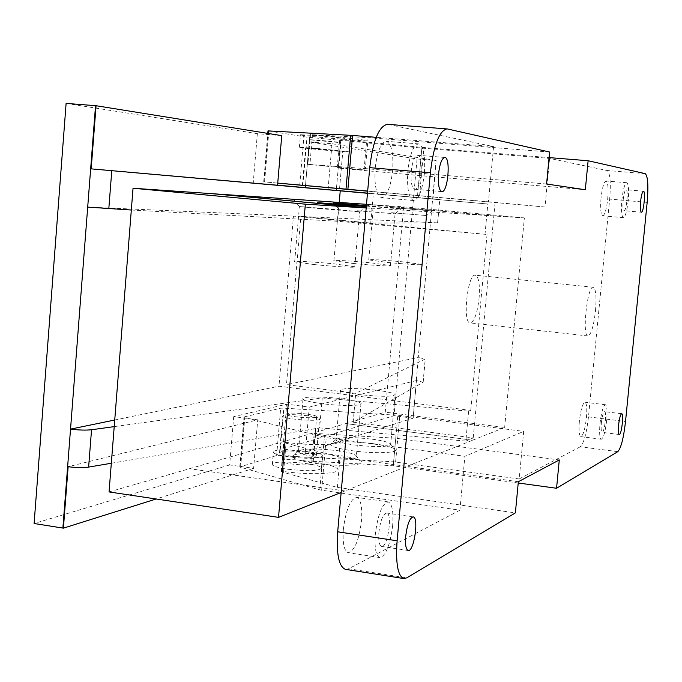 <?xml version="1.0" encoding="UTF-8"?>
<svg xmlns="http://www.w3.org/2000/svg" width="682" height="682" viewBox="0 0 682 682"><rect width="100%" height="100%" fill="white"/><g stroke="black" fill="none" stroke-linecap="round" stroke-linejoin="round"><path stroke-width="0.51" stroke-dasharray="3.41 2.56" d="M337.189 450.632C346.652 451.961 352.799 453.487 355.612 455.192L356.362 455.891C359.192 459.131 336.627 459.924 317.343 457.145C306.354 455.542 300.054 453.794 298.443 451.919L298.341 451.262C302.859 448.424 315.809 448.219 337.189 450.632M338.528 455.371C318 452.439 293.055 452.831 292.399 456.207C292.373 458.679 299.884 461.041 314.931 463.308C339.986 466.974 368.169 465.312 360.42 460.844C357.036 458.781 349.738 456.957 338.528 455.371M341.733 398.782C352.824 400.249 359.252 401.775 361.008 403.352C363.907 406.003 341.332 406.233 321.989 403.659C310.966 402.175 304.632 400.666 302.996 399.132C300.259 396.438 322.799 396.285 341.733 398.782M372.099 439.174C381.434 440.461 387.427 441.91 390.078 443.496L390.709 444.093C388.885 447.085 376.796 447.375 354.435 444.971C343.719 443.445 337.599 441.817 336.073 440.086L335.987 439.532C340.071 437.051 352.108 436.94 372.099 439.174M373.259 443.684C349.593 441.024 335.297 441.186 330.378 444.187C330.438 446.429 337.726 448.62 352.262 450.751C375.603 454.076 401.434 452.831 394.622 448.875C391.442 446.957 384.324 445.227 373.259 443.684M376.455 390.206C387.265 391.613 393.497 393.037 395.159 394.486C393.395 396.856 381.306 396.873 358.894 394.546C348.144 393.13 341.989 391.715 340.437 390.3C342.364 387.939 354.367 387.905 376.455 390.206M391.604 212.707L426.651 215.555L391.604 212.707M390.479 207.456L432.141 210.934L390.479 207.456M387.18 262.408C408.944 264.463 420.623 265.145 422.201 264.463L403.548 261.922C382.091 259.902 370.488 259.22 368.757 259.893L387.18 262.408M357.487 210.755L395.1 213.79L357.487 210.755M366.396 205.589L400.905 208.897L366.353 206.1M352.875 263.423C371.716 265.383 393.318 266.585 390.454 265.545L371.213 262.877C352.756 260.967 331.179 259.74 333.899 260.788L352.875 263.423M319.048 208.556L359.619 211.804L339.636 209.741L299.389 206.527L319.048 208.556M314.214 264.565C334.41 266.688 358.016 267.941 354.759 266.764L334.922 263.951C315.169 261.888 291.589 260.601 294.667 261.794L314.214 264.565M341.153 492.472L472.703 440.222L345.893 423.573L385.27 412.158L403.633 206.876L365.194 204.182M109.052 491.927L345.893 423.573M472.703 440.222L345.902 423.522M472.703 440.18L504.654 427.478L385.27 412.158M504.654 427.478L524.373 217.899L403.633 206.876M524.373 217.899L493.538 215.964L365.185 204.233M493.538 215.964L366.507 204.31M493.538 215.921L366.2 207.814M369.849 208.155L366.2 207.874M369.84 208.206L366.183 207.976M344.922 490.972L189.562 468.679M344.913 491.031L189.562 468.73M479.079 298.384C480.043 284.616 478.798 276.883 475.354 275.187C467.605 273.047 462.2 323.277 470.213 322.918C474.314 321.674 477.264 313.498 479.079 298.384M595.505 310.753C596.631 296.713 595.88 288.878 593.263 287.233C587.338 285.255 581.78 336.541 587.986 335.953C591.183 334.572 593.69 326.175 595.505 310.753M628.207 200.627C626.997 211.096 625.385 216.774 623.365 217.669C621.532 216.45 621.038 210.491 621.882 199.775C623.109 189.255 624.721 183.56 626.732 182.708C628.574 183.978 629.06 189.954 628.207 200.627M623.169 199.945C623.902 193.637 624.874 190.227 626.076 189.715C628.574 189.443 626.46 211.386 624.056 210.687C622.956 209.945 622.657 206.373 623.169 199.945M601.03 197.968C600.203 208.641 600.765 214.591 602.709 215.81C604.832 214.941 606.503 209.28 607.713 198.846C608.549 188.215 607.986 182.256 606.034 180.977C603.92 181.821 602.249 187.482 601.03 197.968M392.653 525.524C390.121 545.216 385.833 555.898 379.789 557.578C375.884 555.856 374.401 548.013 375.347 534.032C377.947 514.168 382.218 503.469 388.177 501.909C392.141 503.691 393.633 511.568 392.653 525.524M378.894 532.284C380.445 520.392 383.011 513.972 386.592 513.026C392.849 513.376 387.615 548.311 381.562 546.427C379.209 545.387 378.322 540.673 378.894 532.284M343.353 529.215C342.449 543.119 344.052 550.945 348.178 552.693C354.521 551.073 358.962 540.476 361.494 520.895C362.432 507.016 360.812 499.164 356.635 497.357C350.386 498.857 345.953 509.471 343.353 529.215M424.392 173.347C422.405 190.201 418.825 199.263 413.667 200.542C408.748 198.402 406.804 188.599 407.819 171.131C409.839 154.175 413.403 145.087 418.509 143.876C423.496 146.136 425.457 155.956 424.392 173.347M411.212 171.583C412.422 161.421 414.562 155.973 417.631 155.24C424.127 155.01 421.084 190.559 414.724 189.238C411.766 187.942 410.598 182.06 411.212 171.583M375.185 168.36C374.222 185.734 376.336 195.495 381.528 197.644C386.941 196.407 390.65 187.405 392.627 170.653C393.642 153.356 391.511 143.57 386.251 141.302C380.897 142.487 377.206 151.506 375.185 168.36M606.673 420.359C605.301 431.842 603.493 438.134 601.26 439.234C599.649 438.236 599.222 433.036 599.998 423.633C601.388 412.081 603.186 405.781 605.403 404.733C607.031 405.773 607.449 410.982 606.673 420.359M601.354 422.968C602.18 416.046 603.263 412.269 604.593 411.63C607.057 411.493 604.448 433.155 602.112 432.337C601.14 431.732 600.885 428.603 601.354 422.968M579.393 421.05C578.643 430.419 579.12 435.602 580.834 436.616C583.187 435.534 585.054 429.276 586.426 417.827C587.185 408.484 586.708 403.284 584.986 402.235C582.65 403.267 580.783 409.541 579.393 421.05M617.781 451.663L580.288 446.787C583.843 443.334 586.58 433.368 588.481 416.881L609.674 199.101C610.995 182.426 610.143 172.904 607.108 170.517L645.189 173.637M267.992 130.893L306.985 137.167L423.846 148.284L549.598 158.412L607.108 170.517M447.486 128.966L388.032 124.397L493.58 146.621L376.217 137.321M549.607 152.035L368.101 137.628L312.484 134.729C339.824 136.911 370.377 140.415 366.618 140.876L341.171 139.682L421.928 147.38L549.087 157.602M316.653 135.59L300.464 134.738C296.517 135.3 348.255 140.117 350.088 139.358C348.314 138.599 337.172 137.346 316.653 135.59M367.675 191.054L488.465 201.804L493.58 146.621M488.465 201.804L544.986 207.004L549.598 158.412M580.288 446.787L519.19 478.96L523.699 431.382L464.885 456.301L326.226 437.665L244.812 417.495L244.258 416.898L280.694 408.203L283.814 408.143L399.805 415.44L523.699 431.382M341.094 493.077L459.89 510.187L464.885 456.301M459.89 510.187L348.681 568.745L406.702 577.884M345.706 569.393L348.681 568.745M519.19 478.96L393.599 461.825L276.653 455.508L239.766 466.999L319.781 489.906L340.02 492.924M518.226 482.992L393.292 465.78L313.251 461.279L311.751 461.458L312.842 461.782C327.522 464.033 335.842 466.522 337.786 469.242C341.06 473.854 310.463 475.269 283.618 471.509L281.53 471.825L337.377 487.417L515.387 512.89M288 469.267C308.213 471.475 319.364 471.066 321.444 468.031C320.139 462.95 268.938 459.438 272.34 464.689C273.499 466.352 278.716 467.878 288 469.267M315.561 148.258L299.398 147.261C295.477 147.602 347.189 152.367 349.005 151.83L315.561 148.258M317.744 148.582L342.807 151.268L305.604 147.841L317.744 148.582M368.101 137.628L365.382 168.607L307.429 164.294L364.06 169.946L338.698 168.139L419.387 175.555L585.318 189.732M421.928 147.38L419.387 175.555M546.58 184.021L365.382 168.607M289.066 456.906C279.773 455.542 274.548 454.067 273.38 452.464C269.961 447.435 321.179 450.99 322.509 455.857C320.438 458.747 309.287 459.097 289.066 456.906M291.308 456.198C284.334 455.175 280.413 454.067 279.526 452.865C281.172 450.7 289.483 450.435 304.479 452.064C311.486 453.078 315.451 454.195 316.371 455.414C314.811 457.579 306.457 457.844 291.308 456.198M337.377 487.417L340.028 457.187L284.027 442.652L286.116 442.388C313.004 446.011 343.592 445.022 340.284 440.845C338.306 438.373 329.969 436.062 315.263 433.905L314.163 433.599L315.664 433.462L395.765 438.228L559.291 459.941M393.292 465.78L395.765 438.228M518.346 481.714L340.028 457.187M307.625 415.764C292.604 414.17 284.283 414.298 282.663 416.148C283.584 419.311 322.407 422.09 319.551 418.799C318.613 417.734 314.641 416.719 307.625 415.764M277.736 183.117L263.712 181.847L277.736 183.083M544.986 207.004L367.666 191.19M336.465 188.403L305.493 185.632M309.423 139.784L305.502 185.589L336.465 188.368L340.429 142.657L309.423 139.784C310.463 139.341 343.089 142.376 340.429 142.657M114.738 420.018L278.972 386.2L470.742 410.385L468.619 411.169L322.236 397.964L114.209 426.625M131.328 210.022L337.599 221.249L487.05 234.463L293.465 216.109L278.972 386.2M87.697 207.106L293.465 216.109M487.05 234.463L470.742 410.385M484.996 234.429L487.818 204.012L367.479 193.27M337.599 221.249L339.235 202.392M111.319 463.248L319.628 427.895L322.236 397.964M319.628 427.895L465.849 441.109L468.619 411.169M465.849 441.109L473.206 437.921L353.157 422.201L423.096 382.261L416.532 380.53L413.122 418.194L418.279 357.513L425.295 358.954L355.706 393.352L286.491 384.648L300.881 216.433L370.727 223.048L437.656 222.861L300.881 216.433M305.289 187.627L309.202 141.89L417.043 158.974L436.105 160.543L418.279 357.513L286.491 384.648M436.105 160.543L432.976 198.88L439.779 199.485L373.318 193.748L487.818 204.012M370.727 223.048L373.318 193.748M353.157 422.201L355.706 393.352M473.206 437.921L494.885 204.626M306.721 414.017C294.198 412.687 287.258 412.789 285.92 414.324C286.687 416.932 319.023 419.251 316.661 416.532C315.877 415.653 312.569 414.818 306.721 414.017M302.706 460.469C308.537 461.322 311.836 462.268 312.603 463.317C314.913 466.539 282.629 464.34 281.905 461.211C283.269 459.353 290.208 459.105 302.706 460.469M413.122 418.194L305.348 452.081L309.244 407.077L286.755 404.17L233.696 416.634L257.728 419.822L68.149 466.727M305.348 452.081L282.919 448.995L286.755 404.17M233.696 416.634L229.663 464.945L253.619 468.338L257.728 419.822M253.619 468.338L156.135 498.994M416.532 380.53L309.244 407.077M412.789 418.151L393.991 415.73L282.919 448.995M336.286 190.44L305.323 187.669M309.202 141.89L332.015 143.74L328.042 189.664L305.323 187.635M281.743 135.641L257.353 133.681L253.227 183.057L277.557 185.231M432.976 198.88L367.496 193.125M336.286 190.389L328.042 189.664M332.015 143.74L436.446 160.568M253.227 183.057L277.557 185.189M229.663 464.945L34.1 523.512M66.111 103.4L257.353 133.681M417.043 158.974L393.991 415.73M647.167 202.358L609.674 199.101M588.481 416.881L625.522 421.502M310.421 134.448L307.863 164.319M312.484 134.729L309.926 164.55M340.812 139.546L338.34 168.062M341.171 139.682L338.698 168.139M281.53 471.825L284.027 442.652M283.618 471.509L286.116 442.388M312.842 461.782L315.263 433.905M313.251 461.279L315.664 433.462M321.64 490.281L326.226 437.665M319.781 489.906L324.359 437.333M240.618 467.426L244.812 417.495M240.073 466.718L244.258 416.898M276.653 455.508L280.694 408.203M279.782 455.38L283.814 408.143M393.599 461.825L397.794 415.253M395.611 462.021L399.805 415.44M264.607 181.924L268.665 133.536M264.002 181.872L268.282 130.953M299.748 185.12L303.865 136.818M302.859 185.402L306.985 137.167M417.537 195.649L421.817 148.105M419.566 195.828L423.846 148.284M437.571 222.886L439.694 199.485M423.096 382.261L425.201 359.141M298.341 451.262L292.399 456.207M355.612 455.192L360.42 460.844M302.996 399.132L298.443 451.919M361.008 403.352L356.362 455.891M335.987 439.532L330.378 444.187M390.078 443.496L394.622 448.875M340.437 390.3L336.073 440.086M395.159 394.486L390.709 444.093M422.201 264.463L426.625 215.546L432.141 210.934M373.122 210.832L368.519 205.299M368.757 259.893L373.088 210.823M395.1 213.79L400.905 208.897M338.451 208.811L333.575 202.955M390.454 265.545L395.074 213.781M333.899 260.788L338.417 208.803M359.619 211.804L365.705 206.663M299.432 206.535L294.24 200.312M354.759 266.764L359.585 211.795M294.667 261.794L299.389 206.527M593.263 287.233L475.354 275.187M587.986 335.953L470.213 322.918M626.732 182.708L606.034 180.977M623.365 217.669L602.709 215.81M643.433 191.182L626.076 189.715M641.387 212.221L624.056 210.687M388.177 501.909L356.635 497.357M379.789 557.578L348.178 552.693M413.07 516.905L386.592 513.026M408.168 550.485L381.562 546.427M418.509 143.876L386.251 141.302M413.667 200.542L381.528 197.644M444.775 157.465L417.631 155.24M441.817 191.616L414.724 189.238M605.403 404.733L584.986 402.235M601.26 439.234L580.834 436.616M621.728 413.744L604.593 411.63M619.239 434.511L602.112 432.337M349.005 151.83L350.088 139.358M299.398 147.261L300.464 134.738M307.429 164.294L309.986 134.439M364.06 169.946L366.618 140.876M337.206 167.985L339.679 139.486M321.444 468.031L322.509 455.857M272.34 464.689L273.38 452.464M281.12 471.629L283.618 442.473M337.786 469.242L340.284 440.845M311.751 461.458L314.163 433.599M239.766 466.999L243.951 417.137M339.559 188.633L342.807 151.268M302.399 185.316L305.604 147.841M316.371 455.414L319.551 418.799M279.526 452.865L282.663 416.148M263.712 181.847L267.779 133.391M437.656 222.861L439.779 199.485M423.198 382.039L425.295 358.954M285.92 414.324L281.905 461.211M316.661 416.532L312.603 463.317"/><path stroke-width="1.02" d="M366.353 206.1L333.575 202.955L366.396 205.589M317.539 202.622L365.774 206.603L317.539 202.622M133.041 188.241L109.052 491.927L278.529 517.365L341.153 492.472L366.183 207.976L305.357 204.165L133.041 188.241L366.507 204.31M366.2 207.814L212.128 193.628M366.2 207.874L212.128 193.688M305.357 204.165L278.529 517.365M640.603 201.463C641.336 195.129 642.282 191.71 643.433 191.182C645.811 190.9 643.672 212.912 641.387 212.221C640.347 211.488 640.083 207.899 640.603 201.463M405.696 536.308C407.239 524.356 409.729 517.894 413.164 516.913C419.14 517.22 413.94 552.335 408.168 550.485C405.926 549.462 405.108 544.73 405.696 536.308M438.552 173.901C439.762 163.697 441.834 158.215 444.775 157.465C450.99 157.201 447.878 192.921 441.817 191.616C438.995 190.329 437.904 184.43 438.552 173.901M618.574 425.133C619.401 418.185 620.458 414.392 621.728 413.744C624.064 413.599 621.464 435.321 619.239 434.511C618.318 433.905 618.097 430.785 618.574 425.133M549.087 157.602L588.114 160.739L645.189 173.637C647.891 176.007 648.548 185.581 647.167 202.358L625.522 421.502C623.612 438.091 621.029 448.142 617.781 451.663L556.555 488.269L518.226 482.992M376.217 137.321L350.684 135.317L267.992 130.893M588.114 160.739L585.318 189.732L546.58 184.021L549.607 152.035L447.486 128.966L387.436 124.312C378.894 126.179 372.994 140.628 369.738 167.653L430.368 172.793L397.12 540.792L337.692 531.807C336.26 554.065 338.835 566.58 345.399 569.342L345.706 569.393M366.183 207.976L369.738 167.653M388.032 124.397L387.436 124.312M337.692 531.807L341.153 492.472M556.555 488.269L559.291 459.941L518.346 481.714L515.387 512.89L406.702 577.884L403.701 578.541C397.768 575.855 395.569 563.272 397.12 540.792M430.368 172.793C433.633 145.471 439.157 130.833 446.94 128.881M340.02 492.924L341.094 493.077M277.736 183.083L367.675 191.054M305.493 185.632L277.736 183.117M367.666 191.19L336.465 188.403M336.465 188.368L302.399 185.316L305.493 185.606L305.323 187.678L336.286 190.44L336.465 188.351M114.209 426.625L91.541 429.745C85.796 430.368 78.797 430.154 70.527 429.123L114.738 420.018M367.479 193.27L91.183 168.872L96.068 105.719L66.111 103.4L34.1 523.512L62.88 528.073L87.697 207.106L131.328 210.022M339.235 202.392L340.241 190.832M62.88 528.073L63.4 528.149L68.149 466.727C76.256 467.733 83.076 467.852 88.626 467.093L111.319 463.248M156.135 498.994L63.4 528.149M305.323 187.635L277.557 185.189M96.068 105.719L281.743 135.641L277.557 185.231L91.183 168.872M367.496 193.125L336.286 190.389M347.897 189.289L352.594 135.445M345.996 189.127L350.684 135.317M268.665 133.536L268.896 130.884M108.805 208.803L111.78 170.696M88.626 467.093L91.541 429.745M87.697 207.106L95.54 105.676M345.399 569.342L403.701 578.541M267.779 133.391L267.992 130.867"/></g></svg>
